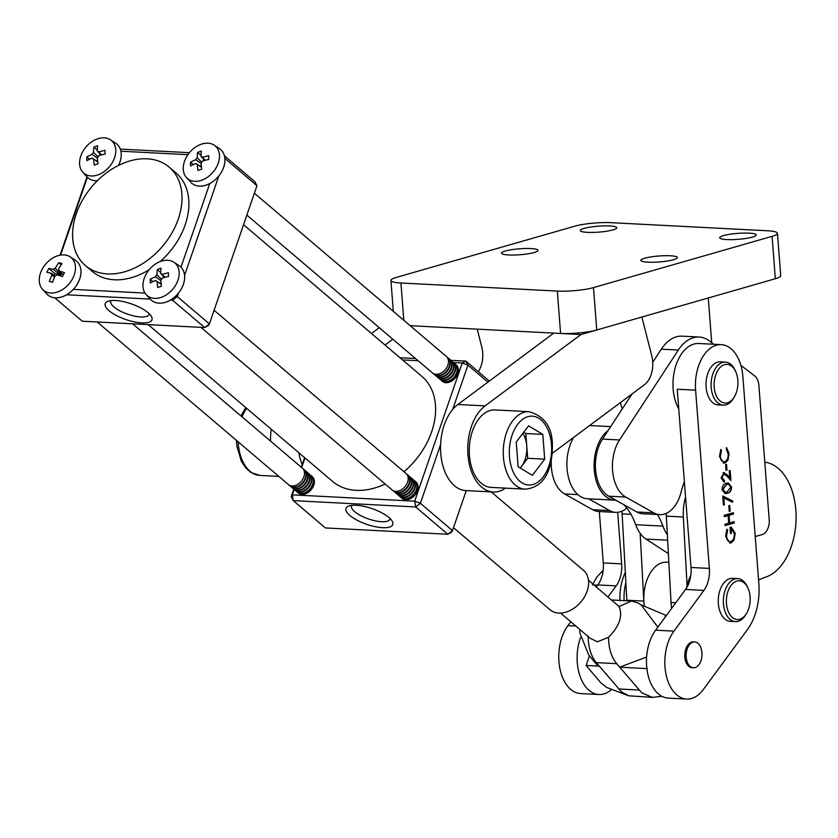 <?xml version="1.0" encoding="UTF-8"?>
<svg xmlns="http://www.w3.org/2000/svg" width="838" height="838" viewBox="0 0 838 838"><rect width="100%" height="100%" fill="white"/><g stroke="black" fill="none" stroke-linecap="round" stroke-linejoin="round"><path stroke-width="1.26" d="M612.987 229.895A18.31 2.985 -4.4 0 0 616.789 227.747A18.31 2.985 -4.4 0 0 604.324 225.883A18.31 2.985 -4.4 0 0 584.086 228.407A18.31 2.985 -4.4 0 0 580.284 230.555A18.31 2.985 -4.4 0 0 592.749 232.419A18.31 2.985 -4.4 0 0 612.987 229.895M673.584 259.717A18.31 2.985 -4.4 0 0 677.397 257.57A18.31 2.985 -4.4 0 0 664.932 255.705A18.31 2.985 -4.4 0 0 644.684 258.23A18.31 2.985 -4.4 0 0 640.881 260.377A18.31 2.985 -4.4 0 0 653.347 262.242A18.31 2.985 -4.4 0 0 673.584 259.717M534.194 252.51A18.31 2.985 -4.4 0 0 537.996 250.363A18.31 2.985 -4.4 0 0 525.531 248.498A18.31 2.985 -4.4 0 0 505.293 251.023A18.31 2.985 -4.4 0 0 501.491 253.17A18.31 2.985 -4.4 0 0 513.956 255.035A18.31 2.985 -4.4 0 0 534.194 252.51M752.377 237.102A18.31 2.985 -4.4 0 0 756.19 234.954A18.31 2.985 -4.4 0 0 743.715 233.09A18.31 2.985 -4.4 0 0 723.477 235.614A18.31 2.985 -4.4 0 0 719.674 237.762A18.31 2.985 -4.4 0 0 732.14 239.626A18.31 2.985 -4.4 0 0 752.377 237.102M529.071 411.688L495.069 409.929A38.778 23.768 93 0 0 469.437 455.443A38.778 23.768 93 0 0 491.068 487.381L525.07 489.141A38.778 23.768 -87 0 1 503.429 457.192A38.778 23.768 -87 0 1 529.071 411.688C544.187 416.025 551.949 426.814 552.378 444.046C552.692 465.059 546.868 487.423 525.07 489.141M520.262 468.054L527.71 458.271L526.756 445.9A21.788 13.356 93 0 0 522.828 433.361M270.569 441.123A45.242 27.727 -87 0 1 271.198 429.213M371.464 333.493L379.268 327.689M711.713 342.7L708.278 297.982M620.445 402.575A56.01 34.327 93 0 0 622.257 408.902M775.339 278.729L772.081 236.347A25.852 4.211 -4.4 0 0 777.455 233.31L780.723 275.692A25.852 4.211 175.6 0 1 775.339 278.729L641.877 317.036L651.828 356.024A21.547 13.199 93 0 1 644.537 384.642L552.368 453.232M777.455 233.31A25.852 4.211 -4.4 0 0 767.44 230.764L611.049 222.678A25.852 4.211 -4.4 0 0 574.889 226.155L396.29 277.409A25.852 4.211 -4.4 0 0 390.917 280.447A25.852 4.211 -4.4 0 0 400.931 282.993L557.333 291.079L560.591 333.461L580.985 334.509L596.75 329.994A25.852 4.211 175.6 0 1 560.591 333.461L410.159 325.678M772.081 236.347L593.482 287.602L596.75 329.994L641.877 317.036M557.333 291.079A25.852 4.211 -4.4 0 0 593.482 287.602M505.482 488.125A45.242 27.727 -87 0 1 493.184 492.011A45.242 27.727 -87 0 1 468.044 455.945A45.242 27.727 -87 0 1 485.076 405.885L580.985 334.509M493.184 492.011L465.991 490.597A45.242 27.727 -87 0 1 440.851 454.542A45.242 27.727 -87 0 1 457.883 404.482L553.792 333.105M518.135 466.776L532.371 475.335L544.7 459.151L542.804 434.398L528.569 425.84L516.229 442.024L518.135 466.776M523.687 432.24L525.803 433.518L542.804 434.398M520.147 467.981A21.788 13.356 93 0 0 521.54 466.368A21.788 13.356 93 0 0 526.756 445.9L525.803 433.518M527.71 458.271L544.7 459.151M477.21 329.145L481.829 347.236A21.547 13.199 -87 0 1 478.33 371.726M385.04 345.036L392.844 339.233M302.214 464.598A45.242 27.727 -87 0 1 298.81 452.688M588.705 498.82L609.614 510.572A34.473 21.128 93 0 0 615.668 512.374A34.473 21.128 93 0 0 626.793 508.017M551.257 460.994A34.473 21.128 93 0 0 564.55 493.917L592.613 509.693A34.473 21.128 93 0 0 598.667 511.494L615.668 512.374M713.725 344.261L709.796 341.213A45.242 27.727 93 0 0 699.122 337.033A45.242 27.727 93 0 0 678.33 350.054L619.523 439.96A34.473 21.128 93 0 0 625.756 497.081L653.808 512.856A34.473 21.128 93 0 0 659.873 514.658A34.473 21.128 93 0 0 681.231 491.655A51.705 31.687 -87 0 1 684.395 481.881M755.227 536.55L762.308 534.529A12.926 7.919 93 0 0 769.2 519.55L758.882 385.396A12.926 7.919 93 0 0 754.724 375.937L740.844 365.295M699.122 337.033L682.122 336.153A45.242 27.727 93 0 0 661.329 349.174L652.75 362.288M632.051 393.933L602.522 439.081A34.473 21.128 93 0 0 608.755 496.201L636.807 511.976A34.473 21.128 93 0 0 642.872 513.778L659.873 514.658M693.393 667.781L692.031 667.718A12.926 7.919 -87 0 1 684.761 655.735A12.926 7.919 -87 0 1 691.727 642.086A12.926 7.919 -87 0 1 693.372 641.898L694.733 641.971A12.926 7.919 93 0 0 686.186 657.139A12.926 7.919 93 0 0 693.393 667.781A12.926 7.919 93 0 0 701.94 652.613A12.926 7.919 93 0 0 694.733 641.971M611.415 689.632A38.778 23.768 -87 0 1 603.465 694.042A38.778 23.768 -87 0 1 598.929 694.513A38.778 23.768 -87 0 1 580.566 637.456M599.317 511.526L603.287 562.927A23.694 14.529 -87 0 1 603.318 563.335A23.694 14.529 -87 0 1 597.829 584.924L596.342 586.946M608.063 596.918L616.181 585.877A23.694 14.529 93 0 0 621.681 564.288A23.694 14.529 93 0 0 621.649 563.88L617.669 512.322M721.225 344.648A38.778 23.768 93 0 0 695.592 390.173L677.23 389.23L691.004 567.462A23.694 14.529 93 0 1 691.036 567.871A23.694 14.529 93 0 1 685.547 589.46L655.588 630.186A38.778 23.768 -87 0 0 647.46 672.401A38.778 23.768 -87 0 0 668.284 698.096L686.647 699.049A38.778 23.768 -87 0 0 691.182 698.578A38.778 23.768 -87 0 0 703.344 689.517L747.444 629.568A49.547 30.367 93 0 0 758.924 584.432A49.547 30.367 93 0 0 758.861 583.573L742.866 376.566A38.778 23.768 93 0 0 721.225 344.648L698.787 343.486A38.778 23.768 93 0 0 673.155 389A38.778 23.768 93 0 0 678.759 409.038M686.647 699.049A38.778 23.768 -87 0 1 665.822 673.354A38.778 23.768 -87 0 1 673.941 631.129L703.899 590.413A23.694 14.529 -87 0 0 709.388 568.824A23.694 14.529 -87 0 0 709.367 568.415L695.592 390.173M729.123 588.59A19.389 11.879 93 0 0 730.327 615.27A19.389 11.879 93 0 0 746.857 612.882A19.389 11.879 93 0 0 747.433 611.782A19.389 11.879 93 0 0 748.114 588.444A19.389 11.879 93 0 0 729.123 588.59M746.857 612.882L746.103 614.202A21.547 13.199 -87 0 1 735.471 621.607A21.547 13.199 -87 0 1 724.367 609.436A21.547 13.199 -87 0 1 726.41 587.208A21.547 13.199 -87 0 1 737.691 578.587A21.547 13.199 -87 0 1 747.506 587.05L748.114 588.444M735.471 621.607L730.369 621.346A21.547 13.199 -87 0 1 719.276 609.174A21.547 13.199 -87 0 1 721.309 586.946A21.547 13.199 -87 0 1 732.59 578.325L737.691 578.587M726.536 364.352A19.389 11.879 93 0 0 714.133 383.909A19.389 11.879 93 0 0 725.519 403.099A19.389 11.879 93 0 0 734.601 396.416A19.389 11.879 93 0 0 735.869 371.978A19.389 11.879 93 0 0 726.536 364.352M734.601 396.416L733.858 397.746A21.547 13.199 -87 0 1 723.76 405.163A21.547 13.199 -87 0 1 723.215 405.152A21.547 13.199 -87 0 1 711.116 383.395A21.547 13.199 -87 0 1 724.891 362.11A21.547 13.199 -87 0 1 725.436 362.121A21.547 13.199 -87 0 1 735.261 370.585L735.869 371.978M718.658 404.901A21.547 13.199 -87 0 1 718.114 404.89A21.547 13.199 -87 0 1 706.025 383.134A21.547 13.199 -87 0 1 719.79 361.848A21.547 13.199 -87 0 1 720.345 361.859L725.436 362.121M594.048 584.987L597.641 585.175M592.445 584.914L597.023 576.827L603.15 570.249M726.986 470.024L726.043 470.296L725.603 464.598L726.546 464.325L726.986 470.024L726.033 470.191M731.658 486.941C731.333 490.848 729.856 492.964 727.216 493.289L725.121 493.603L722 489.717C722.304 485.768 723.791 483.599 726.441 483.212L728.379 482.929L731.323 486.92C730.998 490.838 729.521 492.954 726.881 493.268L727.216 493.289M730.16 511.107L729.217 511.379L728.777 505.67L729.72 505.398L730.16 511.107L729.207 511.264M725.603 536.341L726.892 529.155L727.646 530.098L726.546 536.111C727.028 539.976 728.484 541.809 730.904 541.599C733.344 540.321 734.476 537.608 734.287 533.439L731.008 528.359L731.385 533.303L730.443 533.576L729.961 527.301L731.249 527.133L735.24 533.293L734.004 540.217L731.04 542.93L730.003 543.055L725.603 536.341M729.992 541.683L730.904 541.599M734.203 522.964L725.017 525.615L724.912 524.284L728.683 523.195L728.096 515.59L724.325 516.669L724.221 515.339L733.407 512.699L733.512 514.029L729.039 515.318L729.626 522.922L734.098 521.634L734.203 522.964L725.006 525.499M724.367 504.801L723.424 505.073L722.723 495.949L732.747 501.03L732.443 502.287L723.833 497.929L724.367 504.801L723.414 504.958M723.466 472.601L726.996 474.643L729.741 477.65L729.207 470.747L730.149 470.474L730.925 480.562L726.682 475.9L723.644 473.91L722.031 477.66L724.42 480.488L724.524 481.819L723.812 481.892L721.078 477.859L724.084 472.517M723.823 480.499L724.42 480.488M723.927 473.858L723.309 473.889L722.031 477.66M719.433 456.459L720.848 449.44L721.497 450.446L720.376 456.27C720.858 460.198 722.325 462.021 724.786 461.717C727.206 460.596 728.327 458.009 728.149 453.945L726.211 449.084L726.661 447.764L729.091 453.662L727.96 460.24L724.828 463.068L723.749 463.205L719.433 456.459M723.739 461.811L724.786 461.717M726.776 529.417L727.646 530.098M727.311 530.087L726.546 536.111M726.211 536.09C726.693 539.965 728.138 541.798 730.568 541.589M730.663 528.338L731.385 533.303M731.05 533.282L730.432 533.46M731.071 527.133L735.24 533.293M734.905 533.272L734.004 540.217M733.659 540.196L731.04 542.93M730.705 542.909L729.825 543.034M724.315 516.564L728.096 515.59M733.082 512.793L733.512 514.029M733.177 514.008L729.039 515.318M728.693 515.297L729.626 522.922M733.774 521.728L733.868 522.943M729.385 505.492L729.814 511.086M722.733 496.106L732.747 501.03M732.412 501.009L732.14 502.13M724.032 504.78L723.833 497.929M726.881 493.268L724.943 493.592M728.212 482.929L731.323 486.92M728.547 484.416L726.2 484.521L722.597 489.392L725.111 492.231M728.013 484.322L726.536 484.542L722.943 489.402L725.279 492.241L727.112 491.958L730.715 487.171L728.892 484.437M721.686 477.639L724.074 480.467M724.084 480.52L724.524 481.819M724.179 481.798L723.655 481.871M723.131 472.58L729.741 477.65M729.814 470.568L730.558 480.153M726.211 464.42L726.64 470.013M720.69 449.702L721.497 450.446M721.151 450.425L720.376 456.27M720.041 456.26C720.512 460.188 721.989 462 724.441 461.707M726.326 447.743L729.091 453.662M728.746 453.641L727.96 460.24M727.614 460.23L724.828 463.068M724.482 463.047L723.582 463.184M690.795 575.36A38.778 23.768 93 0 0 686.511 588.025M625.86 582.473A38.778 23.768 93 0 0 624.101 600.626M625.316 572.396A38.778 23.768 93 0 0 620.015 600.417M570.751 621.733L567.871 625.651A38.778 23.768 -87 0 0 559.742 667.865A38.778 23.768 -87 0 0 580.566 693.56L598.929 694.513M685.568 497.144A37.7 23.108 93 0 0 683.337 517.025L687.066 585.636M666.252 513.411A37.7 23.108 93 0 0 666.346 516.145L671.029 602.512A37.7 23.108 93 0 0 671.636 608.367M644.422 606.366A34.253 20.992 -87 0 1 666.608 562.183L668.839 562.298M640.148 533.314L643.825 601.108A37.7 23.108 93 0 0 644.349 606.335M622.058 511.128A37.7 23.108 93 0 0 622.142 513.862L626.824 600.228A37.7 23.108 93 0 0 626.855 600.773M560.57 613.081L590.182 638.263L597.442 641.803L608.514 637.268C608.671 648.34 611.394 657.139 616.674 663.665L641.898 692.953L652.341 697.363L661.947 696.326M588.108 636.22C588.276 647.292 591 656.091 596.268 662.617L621.503 691.895L628.72 695.802L652.341 697.363M453.494 527.689L549.99 609.739A25.852 18.499 -49.6 0 0 557.5 612.955A25.852 18.499 -49.6 0 0 584.117 597.484A25.852 18.499 -49.6 0 0 583.489 570.353L491.236 491.906M657.83 627.138L641.101 604.847L637.603 602.857L631.464 601.003L619.083 606.565C622.99 615.951 619.471 626.185 608.514 637.268M619.083 606.565L588.486 580.263M666.315 615.595L665.697 615.249L664.922 617.491M589.428 655.861L586.118 665.477L600.637 682.624L606.712 687.464L628.72 695.802M646.622 657.013L619.638 667.184L647.313 668.64M641.101 604.847L665.697 615.249M579.781 629.411L579.875 632.952L588.632 654.803L596.426 664.262L599.243 666.126L586.118 665.477M610.682 426.615L591.282 425.61A36.621 22.448 93 0 0 589.46 425.631M573.674 437.384A36.621 22.448 93 0 0 568.897 448.864A36.621 22.448 93 0 0 587.501 498.757L614.704 500.16A36.621 22.448 -87 0 1 596.101 450.268A36.621 22.448 -87 0 1 608.21 430.397M624.017 504.79A64.631 39.606 -87 0 1 635.728 524.714A36.621 22.448 93 0 0 646.014 539.075L668.368 553.604M667.352 534.717A36.621 22.448 -87 0 1 662.931 526.117A64.631 39.606 93 0 0 657.495 514.542M615.815 500.171A36.621 22.448 -87 0 1 614.704 500.16M764.79 462.22A58.168 35.646 93 0 1 796.1 517.423A58.168 35.646 93 0 1 764.455 577.497L758.579 579.896M297.961 492.66A10.768 7.71 -49.6 0 0 306.499 493.393A10.768 7.71 -49.6 0 0 313.779 485.212A10.768 7.71 -49.6 0 0 311.893 476.288M303.304 493.613A9.05 6.474 -49.6 0 0 313.339 485.925A9.05 6.474 -49.6 0 0 313.684 481.4M401.653 498.023A10.768 7.71 -49.6 0 0 410.191 498.746A10.768 7.71 -49.6 0 0 417.481 490.576A10.768 7.71 -49.6 0 0 415.585 481.641M406.996 498.966A9.05 6.474 -49.6 0 0 417.031 491.288A9.05 6.474 -49.6 0 0 417.376 486.763M441.951 380.965A10.768 7.71 -49.6 0 0 450.488 381.699A10.768 7.71 -49.6 0 0 457.768 373.518A10.768 7.71 -49.6 0 0 455.872 364.593M447.293 381.919A9.05 6.474 -49.6 0 0 457.328 374.23A9.05 6.474 -49.6 0 0 457.663 369.715M351.803 505.366A20.311 6.809 -161 0 0 351.562 505.838A20.311 6.809 -161 0 0 354.715 511.693A20.311 6.809 -161 0 0 375.414 520.88A20.311 6.809 -161 0 0 389.963 519.057A20.311 6.809 -161 0 0 390.058 518.533M388.905 517.486A24.752 8.307 19 0 1 392.205 521.205A24.752 8.307 19 0 1 379.006 527.343A24.752 8.307 19 0 1 349.844 515.464A24.752 8.307 19 0 1 348.472 506.152A24.752 8.307 19 0 1 388.905 517.486M111.004 300.601A20.311 6.809 -161 0 0 110.763 301.072A20.311 6.809 -161 0 0 113.916 306.918A20.311 6.809 -161 0 0 134.625 316.104A20.311 6.809 -161 0 0 149.164 314.292A20.311 6.809 -161 0 0 149.269 313.768M148.106 312.71A24.752 8.307 19 0 1 151.406 316.439A24.752 8.307 19 0 1 138.207 322.567A24.752 8.307 19 0 1 109.045 310.699A24.752 8.307 19 0 1 107.673 301.387A24.752 8.307 19 0 1 148.106 312.71M98.056 174.859A21.4 15.314 -49.6 0 0 115.78 150.431A21.4 15.314 -49.6 0 0 110.427 139.778A21.4 15.314 -49.6 0 0 97.281 138.951A21.4 15.314 -49.6 0 0 79.558 163.379A21.4 15.314 -49.6 0 0 82.815 172.251A21.4 15.314 -49.6 0 0 98.056 174.859M101.597 154.925L98.748 151.992A55.266 30.063 178.8 0 1 105.033 150.337A54.334 23.506 70.6 0 0 105.043 152.181A54.334 23.506 70.6 0 0 105.106 154.056A55.266 30.063 -1.2 0 0 98.832 155.711A4.504 3.226 -49.6 0 1 97.418 157.659A55.266 24.229 -109.7 0 0 98.036 163.808A54.334 29.246 178.5 0 0 94.275 165.149A55.266 24.229 70.3 0 1 93.667 159A4.504 3.226 -49.6 0 1 92.735 158.612A4.504 3.226 -49.6 0 1 92.19 158.089L93.364 158.916M97.449 158.162L92.117 154.36A55.266 30.063 178.8 0 0 86.817 156.853A54.334 24.134 -110 0 0 86.827 158.686A54.334 24.134 -110 0 0 86.89 160.571A55.266 30.063 -1.2 0 1 92.19 158.089M88.084 177.886L88.105 177.907A22.186 15.87 -49.6 0 0 88.105 177.907A22.186 15.87 -49.6 0 0 97.313 180.767A22.186 15.87 -49.6 0 1 88.084 177.886A22.186 15.87 -49.6 0 1 87.058 176.891L82.815 172.251M148.211 324.631L332.613 481.441A68.936 49.316 -49.6 0 0 385.145 484.008M403.979 471.752A68.936 49.316 -49.6 0 0 431.675 431.738A68.936 49.316 -49.6 0 0 421.933 376.419L243.544 224.71M297.385 492.199A10.768 7.71 -49.6 0 0 297.584 492.377A10.768 7.71 -49.6 0 0 299.826 493.54A10.768 7.71 -49.6 0 0 312.354 486.281A10.768 7.71 -49.6 0 0 311.547 475.963A10.768 7.71 -49.6 0 0 311.338 475.795M296.516 491.361A10.768 7.71 -49.6 0 0 297.186 492.032A10.768 7.71 -49.6 0 0 299.417 493.194A10.768 7.71 -49.6 0 0 311.946 485.935A10.768 7.71 -49.6 0 0 311.139 475.617A10.768 7.71 -49.6 0 0 310.374 475.073M295.552 490.639A10.768 7.71 -49.6 0 0 295.751 490.817A10.768 7.71 -49.6 0 0 297.993 491.979A10.768 7.71 -49.6 0 0 310.521 484.72A10.768 7.71 -49.6 0 0 309.714 474.402A10.768 7.71 -49.6 0 0 309.505 474.235M294.683 489.801A10.768 7.71 -49.6 0 0 295.353 490.471A10.768 7.71 -49.6 0 0 297.584 491.634A10.768 7.71 -49.6 0 0 310.112 484.374A10.768 7.71 -49.6 0 0 309.306 474.057A10.768 7.71 -49.6 0 0 308.541 473.512M293.719 489.078A10.768 7.71 -49.6 0 0 293.918 489.256A10.768 7.71 -49.6 0 0 296.16 490.419A10.768 7.71 -49.6 0 0 308.688 483.159A10.768 7.71 -49.6 0 0 307.871 472.841A10.768 7.71 -49.6 0 0 307.672 472.674M292.85 488.24A10.768 7.71 -49.6 0 0 293.51 488.91A10.768 7.71 -49.6 0 0 295.751 490.073A10.768 7.71 -49.6 0 0 308.279 482.824A10.768 7.71 -49.6 0 0 307.473 472.496A10.768 7.71 -49.6 0 0 306.708 471.951M291.886 487.517A10.768 7.71 -49.6 0 0 292.085 487.695A10.768 7.71 -49.6 0 0 294.316 488.858A10.768 7.71 -49.6 0 0 306.855 481.599A10.768 7.71 -49.6 0 0 306.038 471.281A10.768 7.71 -49.6 0 0 305.839 471.113M291.016 486.679A10.768 7.71 -49.6 0 0 291.676 487.349A10.768 7.71 -49.6 0 0 293.918 488.512A10.768 7.71 -49.6 0 0 306.446 481.263A10.768 7.71 -49.6 0 0 305.64 470.935A10.768 7.71 -49.6 0 0 304.864 470.39M290.053 485.956A10.768 7.71 -49.6 0 0 290.252 486.134A10.768 7.71 -49.6 0 0 292.483 487.297A10.768 7.71 -49.6 0 0 305.022 480.048A10.768 7.71 -49.6 0 0 304.204 469.72A10.768 7.71 -49.6 0 0 303.995 469.552M289.183 485.118A10.768 7.71 -49.6 0 0 289.843 485.789A10.768 7.71 -49.6 0 0 292.085 486.951A10.768 7.71 -49.6 0 0 304.613 479.703A10.768 7.71 -49.6 0 0 303.796 469.374A10.768 7.71 -49.6 0 0 303.031 468.83M97.229 321.991L288.419 484.574A10.768 7.71 -49.6 0 0 290.65 485.736A10.768 7.71 -49.6 0 0 303.178 478.488A10.768 7.71 -49.6 0 0 302.371 468.159L132.634 323.824M41.9 269.763A21.4 15.314 -49.6 0 0 42.518 289.309A21.4 15.314 -49.6 0 0 47.955 292.577A21.4 15.314 -49.6 0 0 72.854 278.164A21.4 15.314 -49.6 0 0 70.141 256.837A21.4 15.314 -49.6 0 0 66.799 255.349A21.4 15.314 -49.6 0 0 41.9 269.763M51.369 273.251A55.266 12.308 26.8 0 0 46.907 272.329A54.334 36.296 -75 0 1 48.866 268.464L54.826 273.502L60.441 275.021L53.318 269.396A4.504 3.226 -49.6 0 1 55.298 268.244A55.266 36.6 105.2 0 1 58.807 262.713A54.334 12.423 27.2 0 1 60.378 263.132A54.334 12.423 27.2 0 1 62.012 263.582A55.266 36.6 -74.8 0 0 58.513 269.113A4.504 3.226 -49.6 0 1 58.995 270.936A55.266 12.308 -153.2 0 1 64.432 272.696A54.334 35.667 105.4 0 0 62.473 276.55A55.266 12.308 26.8 0 0 57.036 274.791A4.504 3.226 -49.6 0 1 55.057 275.943A55.266 36.6 -74.8 0 0 52.532 282.301A54.334 11.795 -153.5 0 0 50.909 281.851A54.334 11.795 -153.5 0 0 49.327 281.432A55.266 36.6 105.2 0 1 51.851 275.074A4.504 3.226 -49.6 0 1 51.369 273.251L54.983 276.121M53.318 269.396A55.266 12.308 -153.2 0 0 48.866 268.464M42.518 289.309L46.771 293.949A22.186 15.87 -49.6 0 0 47.797 294.945A22.186 15.87 -49.6 0 0 78.217 282.396A22.186 15.87 -49.6 0 0 76.541 261.131A22.186 15.87 -49.6 0 0 75.399 260.283L70.141 256.837M47.818 294.955L47.797 294.945A22.186 15.87 -49.6 0 0 47.818 294.955A22.186 15.87 -49.6 0 0 73.367 289.372A22.186 15.87 -49.6 0 0 78.238 282.416A22.186 15.87 -49.6 0 0 76.562 261.152A22.186 15.87 -49.6 0 0 76.551 261.142L76.541 261.131M401.088 497.563A10.768 7.71 -49.6 0 0 401.287 497.741A10.768 7.71 -49.6 0 0 408.452 498.568A10.768 7.71 -49.6 0 0 417.376 486.27A10.768 7.71 -49.6 0 0 415.239 481.326A10.768 7.71 -49.6 0 0 415.03 481.159M400.218 496.725A10.768 7.71 -49.6 0 0 400.878 497.395A10.768 7.71 -49.6 0 0 408.054 498.222A10.768 7.71 -49.6 0 0 416.978 485.925A10.768 7.71 -49.6 0 0 414.831 480.981A10.768 7.71 -49.6 0 0 414.066 480.436M399.255 496.002A10.768 7.71 -49.6 0 0 399.454 496.18A10.768 7.71 -49.6 0 0 406.619 497.007A10.768 7.71 -49.6 0 0 415.543 484.71A10.768 7.71 -49.6 0 0 413.406 479.765A10.768 7.71 -49.6 0 0 413.197 479.598M398.385 495.164A10.768 7.71 -49.6 0 0 399.045 495.834A10.768 7.71 -49.6 0 0 406.221 496.662A10.768 7.71 -49.6 0 0 415.135 484.364A10.768 7.71 -49.6 0 0 412.998 479.42A10.768 7.71 -49.6 0 0 412.233 478.875M397.422 494.441A10.768 7.71 -49.6 0 0 397.61 494.619A10.768 7.71 -49.6 0 0 404.785 495.447A10.768 7.71 -49.6 0 0 413.71 483.149A10.768 7.71 -49.6 0 0 411.573 478.205A10.768 7.71 -49.6 0 0 411.364 478.037M396.552 493.603A10.768 7.71 -49.6 0 0 397.212 494.273A10.768 7.71 -49.6 0 0 404.377 495.101A10.768 7.71 -49.6 0 0 413.302 482.803A10.768 7.71 -49.6 0 0 411.165 477.859A10.768 7.71 -49.6 0 0 410.4 477.314M395.578 492.88A10.768 7.71 -49.6 0 0 395.777 493.058A10.768 7.71 -49.6 0 0 402.952 493.886A10.768 7.71 -49.6 0 0 411.877 481.588A10.768 7.71 -49.6 0 0 409.74 476.644A10.768 7.71 -49.6 0 0 409.531 476.476M394.708 492.042A10.768 7.71 -49.6 0 0 395.379 492.713A10.768 7.71 -49.6 0 0 402.544 493.54A10.768 7.71 -49.6 0 0 411.468 481.242A10.768 7.71 -49.6 0 0 409.332 476.298A10.768 7.71 -49.6 0 0 408.567 475.754M393.745 491.319A10.768 7.71 -49.6 0 0 393.944 491.497A10.768 7.71 -49.6 0 0 401.119 492.325A10.768 7.71 -49.6 0 0 410.044 480.027A10.768 7.71 -49.6 0 0 407.897 475.083A10.768 7.71 -49.6 0 0 407.697 474.916M392.875 490.481A10.768 7.71 -49.6 0 0 393.535 491.152A10.768 7.71 -49.6 0 0 400.711 491.979A10.768 7.71 -49.6 0 0 409.635 479.692A10.768 7.71 -49.6 0 0 407.498 474.737A10.768 7.71 -49.6 0 0 406.734 474.193M200.921 327.354L392.111 489.937A10.768 7.71 -49.6 0 0 399.286 490.764A10.768 7.71 -49.6 0 0 408.211 478.477A10.768 7.71 -49.6 0 0 406.063 473.522L214.088 310.269M161.451 297.27A21.4 15.314 -49.6 0 0 179.185 272.853A21.4 15.314 -49.6 0 0 173.833 262.2A21.4 15.314 -49.6 0 0 160.687 261.372A21.4 15.314 -49.6 0 0 142.963 285.789A21.4 15.314 -49.6 0 0 146.221 294.672A21.4 15.314 -49.6 0 0 161.451 297.27M165.002 277.336L162.153 274.403A55.266 30.063 178.8 0 1 168.438 272.759A54.334 23.506 70.6 0 0 168.448 274.592A54.334 23.506 70.6 0 0 168.511 276.477A55.266 30.063 -1.2 0 0 162.237 278.132A4.504 3.226 -49.6 0 1 160.823 280.07A55.266 24.229 -109.7 0 0 161.441 286.229A54.334 29.246 178.5 0 0 157.68 287.57A55.266 24.229 70.3 0 1 157.073 281.411A4.504 3.226 -49.6 0 1 156.14 281.023A4.504 3.226 -49.6 0 1 155.596 280.5L156.769 281.338M160.854 280.573L155.512 276.781A55.266 30.063 178.8 0 0 150.212 279.264A54.334 24.134 -110 0 0 150.232 281.107A54.334 24.134 -110 0 0 150.295 282.982A55.266 30.063 -1.2 0 1 155.596 280.5M146.221 294.672L150.463 299.313A22.186 15.87 -49.6 0 0 151.489 300.297L151.51 300.318A22.186 15.87 -49.6 0 0 151.51 300.318A22.186 15.87 -49.6 0 0 166.291 302.026A22.186 15.87 -49.6 0 0 182.747 286.009A22.186 15.87 -49.6 0 0 180.987 267.186A22.186 15.87 -49.6 0 0 180.264 266.515A22.186 15.87 -49.6 0 0 180.254 266.505M151.489 300.297A22.186 15.87 -49.6 0 0 166.259 302.015A22.186 15.87 -49.6 0 0 182.977 285.381A22.186 15.87 -49.6 0 0 180.243 266.494A22.186 15.87 -49.6 0 0 179.102 265.646L173.833 262.2M441.375 380.504A10.768 7.71 -49.6 0 0 441.574 380.682A10.768 7.71 -49.6 0 0 448.749 381.51A10.768 7.71 -49.6 0 0 457.674 369.223A10.768 7.71 -49.6 0 0 455.537 364.268A10.768 7.71 -49.6 0 0 455.327 364.101M440.505 379.666A10.768 7.71 -49.6 0 0 441.176 380.337A10.768 7.71 -49.6 0 0 448.34 381.164A10.768 7.71 -49.6 0 0 457.265 368.877A10.768 7.71 -49.6 0 0 455.128 363.922A10.768 7.71 -49.6 0 0 454.364 363.378M439.541 378.944A10.768 7.71 -49.6 0 0 439.741 379.122A10.768 7.71 -49.6 0 0 446.916 379.949A10.768 7.71 -49.6 0 0 455.841 367.662A10.768 7.71 -49.6 0 0 453.693 362.707A10.768 7.71 -49.6 0 0 453.494 362.54L462.251 363.011L414.695 501.176L292.294 494.849L291.195 496.62L293.771 489.13M438.672 378.106A10.768 7.71 -49.6 0 0 439.332 378.776A10.768 7.71 -49.6 0 0 446.507 379.604A10.768 7.71 -49.6 0 0 455.432 367.316A10.768 7.71 -49.6 0 0 453.295 362.362A10.768 7.71 -49.6 0 0 452.53 361.817M437.708 377.383A10.768 7.71 -49.6 0 0 437.907 377.561A10.768 7.71 -49.6 0 0 445.083 378.388A10.768 7.71 -49.6 0 0 453.997 366.101A10.768 7.71 -49.6 0 0 451.86 361.147A10.768 7.71 -49.6 0 0 451.651 360.979M436.839 376.545A10.768 7.71 -49.6 0 0 437.499 377.215A10.768 7.71 -49.6 0 0 444.674 378.043A10.768 7.71 -49.6 0 0 453.599 365.756A10.768 7.71 -49.6 0 0 451.462 360.801A10.768 7.71 -49.6 0 0 450.687 360.256M435.875 375.822A10.768 7.71 -49.6 0 0 436.074 376A10.768 7.71 -49.6 0 0 443.239 376.828A10.768 7.71 -49.6 0 0 452.164 364.54A10.768 7.71 -49.6 0 0 450.027 359.586A10.768 7.71 -49.6 0 0 449.817 359.418M435.006 374.984A10.768 7.71 -49.6 0 0 435.666 375.654A10.768 7.71 -49.6 0 0 442.841 376.482A10.768 7.71 -49.6 0 0 451.766 364.195A10.768 7.71 -49.6 0 0 449.618 359.24A10.768 7.71 -49.6 0 0 448.854 358.695M434.042 374.261A10.768 7.71 -49.6 0 0 434.241 374.439A10.768 7.71 -49.6 0 0 441.406 375.267A10.768 7.71 -49.6 0 0 450.331 362.98A10.768 7.71 -49.6 0 0 448.194 358.025A10.768 7.71 -49.6 0 0 447.984 357.857M433.173 373.423A10.768 7.71 -49.6 0 0 433.833 374.094A10.768 7.71 -49.6 0 0 441.008 374.921A10.768 7.71 -49.6 0 0 449.922 362.634A10.768 7.71 -49.6 0 0 447.785 357.679A10.768 7.71 -49.6 0 0 447.021 357.135M246.854 215.094L432.408 372.879A10.768 7.71 -49.6 0 0 439.573 373.706A10.768 7.71 -49.6 0 0 448.498 361.419A10.768 7.71 -49.6 0 0 446.361 356.464L254.385 193.211M201.749 180.222A21.4 15.314 -49.6 0 0 219.472 155.795A21.4 15.314 -49.6 0 0 214.13 145.142A21.4 15.314 -49.6 0 0 200.984 144.314A21.4 15.314 -49.6 0 0 183.25 168.742A21.4 15.314 -49.6 0 0 186.507 177.614A21.4 15.314 -49.6 0 0 201.749 180.222M205.289 160.278L202.45 157.355A55.266 30.063 178.8 0 1 208.725 155.7A54.334 23.506 70.6 0 0 208.746 157.544A54.334 23.506 70.6 0 0 208.809 159.419A55.266 30.063 -1.2 0 0 202.524 161.074A4.504 3.226 -49.6 0 1 201.12 163.022A55.266 24.229 -109.7 0 0 201.728 169.171A54.334 29.246 178.5 0 0 197.967 170.512A55.266 24.229 70.3 0 1 197.359 164.363A4.504 3.226 -49.6 0 1 196.427 163.976A4.504 3.226 -49.6 0 1 195.893 163.452L197.056 164.279M201.151 163.515L195.809 159.723A55.266 30.063 178.8 0 0 190.509 162.205A54.334 24.134 -110 0 0 190.519 164.049A54.334 24.134 -110 0 0 190.593 165.934A55.266 30.063 -1.2 0 1 195.893 163.452M186.507 177.614L190.76 182.255A22.186 15.87 -49.6 0 0 191.787 183.25A22.186 15.87 -49.6 0 0 191.808 183.26A22.186 15.87 -49.6 0 0 206.577 184.978A22.186 15.87 -49.6 0 0 209.772 183.553A22.186 15.87 -49.6 0 0 220.551 149.457A22.186 15.87 -49.6 0 0 220.541 149.447A22.186 15.87 -49.6 0 0 219.388 148.588L214.13 145.142M191.808 183.26L191.787 183.25A22.186 15.87 -49.6 0 0 206.557 184.957A22.186 15.87 -49.6 0 0 223.264 168.323A22.186 15.87 -49.6 0 0 220.53 149.436L220.551 149.457M178.305 218.99A64.631 46.237 130.4 0 1 85.434 265.594A64.631 46.237 130.4 0 1 76.31 213.721A64.631 46.237 130.4 0 1 169.171 167.129A64.631 46.237 130.4 0 1 178.305 218.99M169.171 167.129L176.053 172.974A64.631 46.237 130.4 0 1 185.188 224.846A64.631 46.237 130.4 0 1 160.121 261.582M149.154 269.71A64.631 46.237 130.4 0 1 92.316 271.439L85.434 265.594M487.926 382.128L467.939 365.138L452.698 409.426M440.61 444.559L420.383 503.303L452.489 530.601L466.253 490.618M399.946 357.721L415.522 358.517M450.834 360.35L465.865 361.126L489.329 381.081M301.303 467.248L304.613 457.632M447.775 534.267L415.669 506.959L293.269 500.632L325.374 527.94L447.775 534.267L451.389 532.381L452.489 530.601L447.775 534.267M305.001 457.957L301.68 467.583M294.159 489.444L292.294 494.849L293.269 500.632L291.195 496.62M418.12 360.728L402.544 359.921M465.865 361.126L462.251 363.011L467.939 365.138L465.865 361.126M420.383 503.303L414.695 501.176L415.669 506.959L420.383 503.303M87.382 177.227L60.587 255.087M73.367 289.372L145.005 293.08M180.987 267.186L209.772 183.553M187.911 154.674L120.923 151.217A22.186 15.87 -49.6 0 0 116.859 144.094A22.186 15.87 -49.6 0 0 115.696 143.225L110.427 139.778M118.504 165.421A22.186 15.87 -49.6 0 0 120.923 151.217M178.504 293.059L177.3 296.579L209.406 323.887L256.962 185.722L224.898 158.445M218.802 176.011L184.59 275.388M120.316 149.101L189.419 152.684M224.437 155.816L254.878 181.71L256.962 185.722M60.053 255.171L87.016 176.849M54.711 297.773L82.292 321.216L204.682 327.543L172.576 300.245L170.355 300.13M150.264 299.093L66.663 294.767M208.295 325.657L209.406 323.887L204.682 327.543L208.295 325.657M172.345 298.852L172.576 300.245L177.3 296.579L175.791 296.024M204.996 160.362L200.973 156.434A55.266 24.229 -109.7 0 1 201.34 151.112A54.334 29.875 -0.9 0 0 197.59 152.464L201.005 155.418M201.508 167.359L197.359 164.363M190.509 162.205L193.337 164.573M199.695 166.05L201.309 165.474M197.59 152.464A55.266 24.229 70.3 0 0 197.223 157.785A4.504 3.226 -49.6 0 0 195.809 159.723M202.45 157.355A4.504 3.226 -49.6 0 0 202.251 157.125A4.504 3.226 -49.6 0 0 200.973 156.434M197.223 157.785L201.801 162.268M203.561 160.77L203.519 158.916M164.698 277.42L160.687 273.492A55.266 24.229 -109.7 0 1 161.053 268.17A54.334 29.875 -0.9 0 0 157.293 269.511L160.718 272.465M161.21 284.407L157.073 281.411M150.212 279.264L153.04 281.62M159.409 283.108L161.022 282.532M157.293 269.511A55.266 24.229 70.3 0 0 156.926 274.833A4.504 3.226 -49.6 0 0 155.512 276.781M162.153 274.403A4.504 3.226 -49.6 0 0 161.964 274.183A4.504 3.226 -49.6 0 0 160.687 273.492M156.926 274.833L161.514 279.316M163.263 277.818L163.232 275.974M54.627 276.938L51.851 275.074M54.826 273.502L53.925 275.283M58.807 262.713L61.184 264.787M55.298 268.244L61.258 274.55L61.782 273.502M58.995 270.936L63.279 274.895M62.599 274.256A3.666 2.619 -49.6 0 0 61.258 274.55A3.666 2.619 -49.6 0 0 60.441 275.021A3.666 2.619 -49.6 0 0 59.749 275.639M101.293 154.999L97.281 151.081A55.266 24.229 -109.7 0 1 97.648 145.76A54.334 29.875 -0.9 0 0 93.887 147.1L97.313 150.054M97.805 161.996L93.667 159M86.817 156.853L89.635 159.21M96.003 160.697L97.617 160.121M118.451 165.442A22.186 15.87 -49.6 0 0 116.838 144.073A22.186 15.87 -49.6 0 0 116.849 144.084L116.838 144.073M93.887 147.1A55.266 24.229 70.3 0 0 93.521 152.422A4.504 3.226 -49.6 0 0 92.117 154.36M98.748 151.992A4.504 3.226 -49.6 0 0 98.559 151.762A4.504 3.226 -49.6 0 0 97.281 151.081M93.521 152.422L98.109 156.905M99.858 155.407L99.827 153.564M509.462 456.616A34.473 21.128 93 0 0 533.083 484.49A34.473 21.128 93 0 0 551.477 444.559A34.473 21.128 93 0 0 527.856 416.685A34.473 21.128 93 0 0 509.462 456.616M246.613 408.305A38.778 23.768 93 0 0 242.077 416.895M238.139 441.815A38.778 23.768 93 0 0 259.874 475.429L250.96 472.496L245.848 468.033L241.302 461.141L236.871 445.994L236.431 440.369M400.931 282.993L403.801 320.284M457.883 404.482L485.076 405.885M577.937 494.609L564.55 493.917M609.614 510.572L592.613 509.693M619.523 439.96L602.522 439.081M678.33 350.054L661.329 349.174M625.756 497.081L608.755 496.201M653.808 512.856L636.807 511.976M616.181 585.877L597.829 584.924M655.588 630.186L673.941 631.129M691.004 567.462L709.367 568.415M685.547 589.46L703.899 590.413M621.649 563.88L603.287 562.927M575.832 626.059L567.871 625.651M675.763 602.763L671.029 602.512M683.337 517.025L666.346 516.145M643.825 601.108L626.824 600.228M630.993 514.323L622.142 513.862M616.674 663.665L596.268 662.617M638.996 690.02L618.601 688.972M635.728 524.714L662.931 526.117M646.014 539.075L667.645 540.196M240.935 415.92L245.785 407.603M278.813 476.403L259.874 475.429M393.294 311.348L390.917 280.447M723.215 405.152L718.114 404.89M631.464 601.003L611.677 599.987"/></g></svg>
